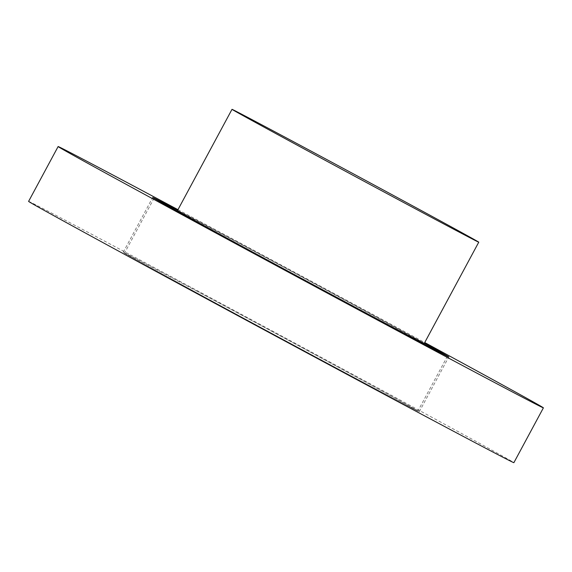 <?xml version="1.0" encoding="UTF-8"?>
<svg xmlns="http://www.w3.org/2000/svg" width="572" height="572" viewBox="0 0 572 572"><rect width="100%" height="100%" fill="white"/><g stroke="black" fill="none" stroke-linecap="round" stroke-linejoin="round"><path stroke-width="0.43" stroke-dasharray="2.86 2.15" d="M28.6 201.38A275.575 1.444 -151.7 0 1 271.922 330.759A275.575 1.444 -151.7 0 1 513.878 462.676M344.666 372.422A166.588 0.872 -151.7 0 1 197.762 293.322A166.588 0.872 -151.7 0 1 124.56 253.053A166.588 0.872 -151.7 0 1 271.65 331.26A166.588 0.872 -151.7 0 1 417.917 411.011A166.588 0.872 -151.7 0 1 344.666 372.422M177.978 209.674A275.575 1.444 -151.7 0 1 424.724 342.535M177.613 210.353A166.588 0.872 -151.7 0 1 424.36 343.214A168.147 0.879 28.3 0 0 226.648 236.429A168.147 0.879 28.3 0 0 177.62 210.339M197.125 291.262A168.147 0.879 28.3 0 0 123.187 252.309A168.147 0.879 28.3 0 0 270.821 332.804A168.147 0.879 28.3 0 0 419.29 411.747A168.147 0.879 28.3 0 0 345.402 371.092A168.147 0.879 28.3 0 0 197.125 291.262M424.138 343.629A140.126 0.736 28.3 0 0 362.562 309.752A140.126 0.736 28.3 0 0 239.003 243.222A140.126 0.736 28.3 0 0 177.384 210.768M154.082 198.219L124.56 253.053M447.44 356.177L417.917 411.011M419.29 411.747L448.813 356.914M123.187 252.309L152.71 197.476"/><path stroke-width="0.86" d="M424.724 342.535A275.575 1.444 -151.7 0 1 543.4 407.843L513.878 462.676A275.575 1.444 -151.7 0 1 392.699 398.841A275.575 1.444 -151.7 0 1 149.692 268.003A275.575 1.444 -151.7 0 1 28.6 201.38L58.122 146.546A275.575 1.444 -151.7 0 1 177.978 209.674M543.4 407.843A275.575 1.444 -151.7 0 1 422.222 344.015A275.575 1.444 -151.7 0 1 179.215 213.17A275.575 1.444 -151.7 0 1 58.122 146.546M374.188 317.589A166.588 0.872 -151.7 0 1 227.284 238.488A166.588 0.872 -151.7 0 1 154.082 198.219A166.588 0.872 -151.7 0 1 177.613 210.353A168.147 0.879 28.3 0 0 152.71 197.476A168.147 0.879 28.3 0 0 300.343 277.971A168.147 0.879 28.3 0 0 448.813 356.914A168.147 0.879 28.3 0 0 424.367 343.2A166.588 0.872 -151.7 0 1 447.44 356.177A166.588 0.872 -151.7 0 1 374.188 317.589M232.01 109.323L177.384 210.768A140.126 0.736 28.3 0 0 300.414 277.842A140.126 0.736 28.3 0 0 424.138 343.629L478.757 242.185A140.126 0.736 28.3 0 0 417.188 208.308A140.126 0.736 28.3 0 0 293.622 141.785A140.126 0.736 28.3 0 0 232.01 109.323A140.126 0.736 28.3 0 0 355.033 176.405A140.126 0.736 28.3 0 0 478.757 242.185"/></g></svg>
